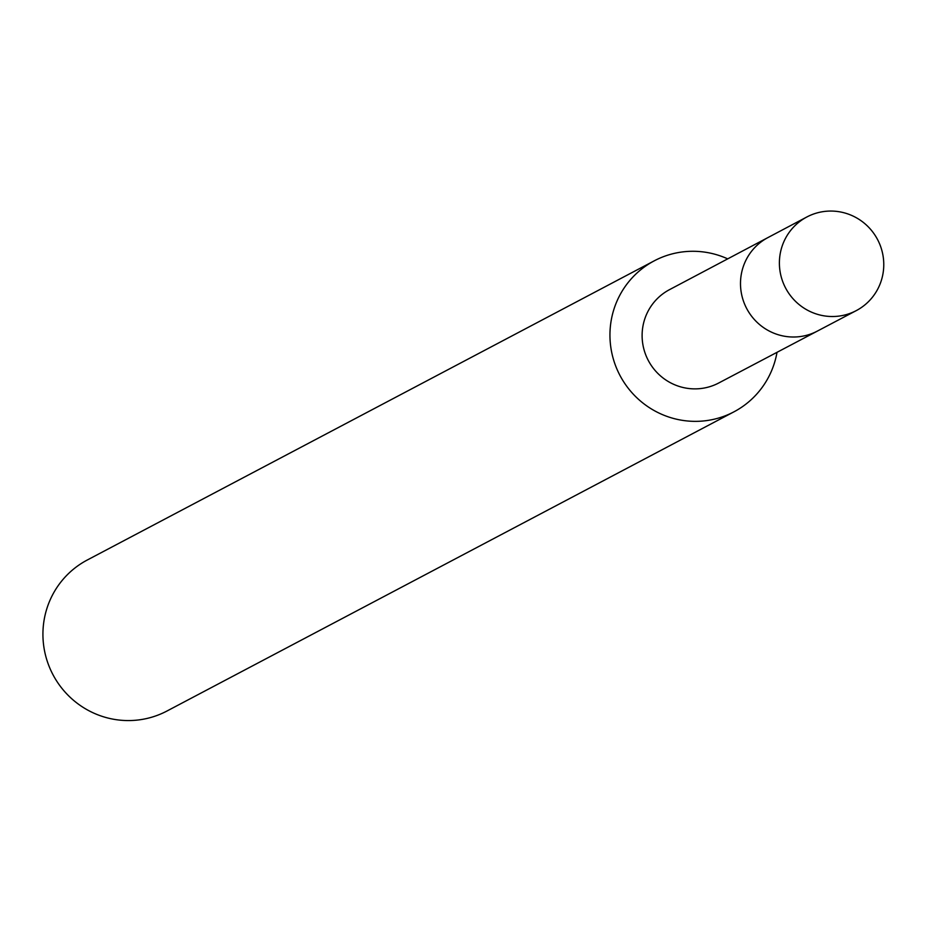 <?xml version="1.0" encoding="UTF-8"?>
<svg xmlns="http://www.w3.org/2000/svg" width="930" height="930" viewBox="0 0 930 930"><rect width="100%" height="100%" fill="white"/><g stroke="black" fill="none" stroke-linecap="round" stroke-linejoin="round"><path stroke-width="1.4" d="M806.833 216.992L767.913 237.592A52.882 51.929 62.2 0 0 740.768 288.951A52.882 51.929 62.2 0 0 777.806 334.602A52.882 51.929 62.2 0 0 817.272 331.138L718.704 383.009A52.766 51.813 -117.8 0 1 679.33 386.473A52.766 51.813 -117.8 0 1 642.386 340.926A52.766 51.813 -117.8 0 1 669.449 289.683L767.913 237.592A52.882 51.929 62.2 0 0 740.768 288.951A52.882 51.929 62.2 0 0 777.806 334.602A52.882 51.929 62.2 0 0 817.272 331.138L856.239 310.632A52.929 51.975 -117.8 0 1 816.738 314.108A52.929 51.975 -117.8 0 1 779.665 268.41A52.929 51.975 -117.8 0 1 806.833 216.992A52.929 51.975 -117.8 0 1 846.428 213.47A52.929 51.975 -117.8 0 1 883.5 259.214A52.929 51.975 -117.8 0 1 856.239 310.632M777.015 352.319A85.374 83.84 -117.8 0 1 733.956 411.827A85.374 83.84 -117.8 0 1 619.973 375.453A85.374 83.84 -117.8 0 1 654.278 260.819A85.374 83.84 -117.8 0 1 718.065 255.169A85.374 83.84 -117.8 0 1 727.702 258.866M733.956 411.827L166.947 711.032A85.374 83.84 -117.8 0 1 52.952 674.657A85.374 83.84 -117.8 0 1 87.257 560.023L654.278 260.819"/></g></svg>
